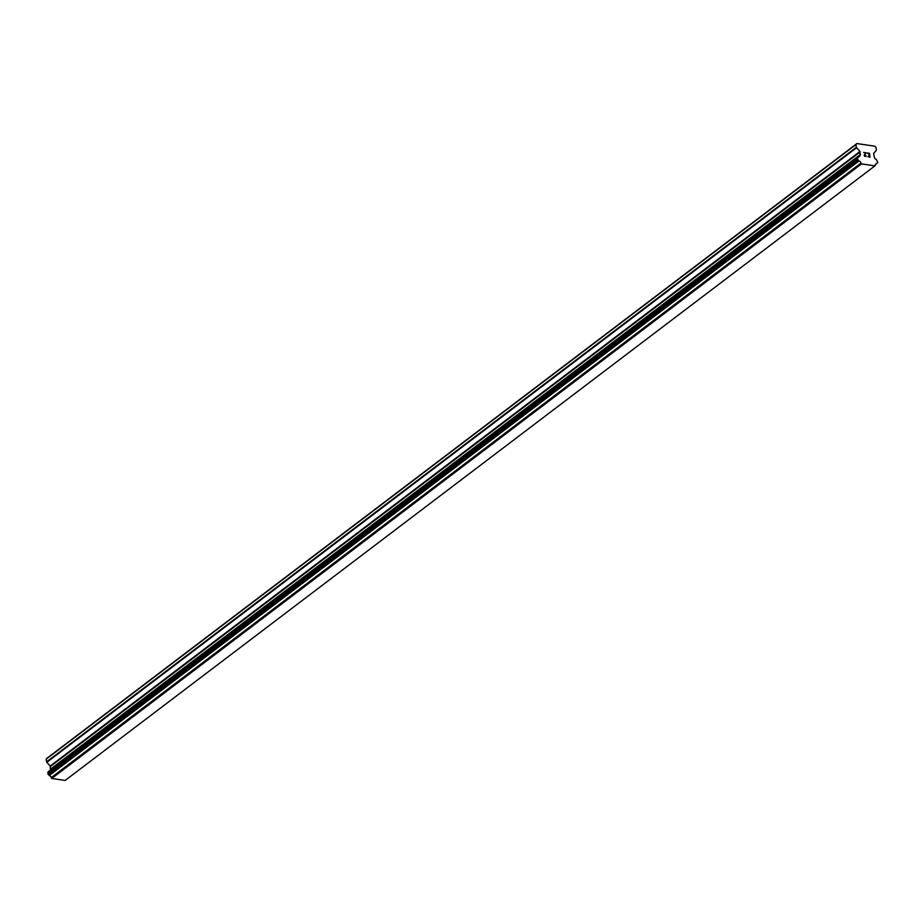 <?xml version="1.0" encoding="UTF-8"?>
<svg xmlns="http://www.w3.org/2000/svg" width="924" height="924" viewBox="0 0 924 924"><rect width="100%" height="100%" fill="white"/><g stroke="black" fill="none" stroke-linecap="round" stroke-linejoin="round"><path stroke-width="1.39" d="M869.738 156.941L869.553 155.382L869.738 156.953L867.867 156.676L869.738 156.941M869.553 155.382L868.502 154.966M869.334 153.546L869.519 155.117L869.345 153.546L867.463 153.268L869.553 153.326L870.015 157.242L867.867 156.664M870.015 157.242L869.553 153.326L867.428 153.014M866.065 156.479L864.645 156.26L864.183 155.244L865.707 153.014L863.686 152.448L866.192 152.83L864.425 155.313L865.014 156.248L866.077 155.682M866.088 155.902L865.014 156.248L864.425 155.313L866.192 152.83L863.674 152.46M876.795 163.583A2.368 1.79 -127.2 0 0 875.294 165.177L874.924 165.87L861.538 163.895L860.983 163.063A2.368 1.79 -127.2 0 0 859.043 160.961L857.738 159.494L857.553 157.935L858.546 156.814A2.368 1.79 -127.2 0 0 860.059 155.22L859.944 151.49L856.305 147.332L855.982 144.56L856.918 143.555L874.832 146.211L876.044 147.517L876.368 150.3L873.607 153.511L874.37 157.334A2.368 1.79 -127.2 0 0 876.31 159.448L877.8 162.462L875.363 164.68M860.186 155.001L50.277 769.784A2.368 1.79 -127.2 0 1 50.242 770.189M48.614 771.424L47.956 774.058L49.261 775.525A2.368 1.79 -127.2 0 1 51.201 777.627L51.756 778.458L65.142 780.445L874.924 165.87M856.918 143.555L47.136 758.13L46.2 759.124L46.523 761.896L50.162 766.065L50.439 769.542M855.982 144.56L46.2 759.124M860.152 155.024L50.427 769.553M860.059 155.22L50.277 769.784M860.983 163.063L51.201 777.627M861.538 163.895L51.756 778.458M856.305 147.332L46.523 761.896M856.525 147.794L46.743 762.358M859.944 151.49L50.162 766.065M860.163 151.952L50.381 766.516M860.452 154.447L50.67 769.011M860.336 154.851L50.554 769.415M48.579 771.448L858.361 156.884L48.545 771.482M857.645 157.634L47.863 772.198M857.553 157.935L47.771 772.51M857.738 159.494L47.956 774.058M857.899 159.84L48.117 774.404M858.777 160.799L48.995 775.363M859.043 160.961L49.261 775.525M861.145 163.479L51.363 778.043"/></g></svg>
